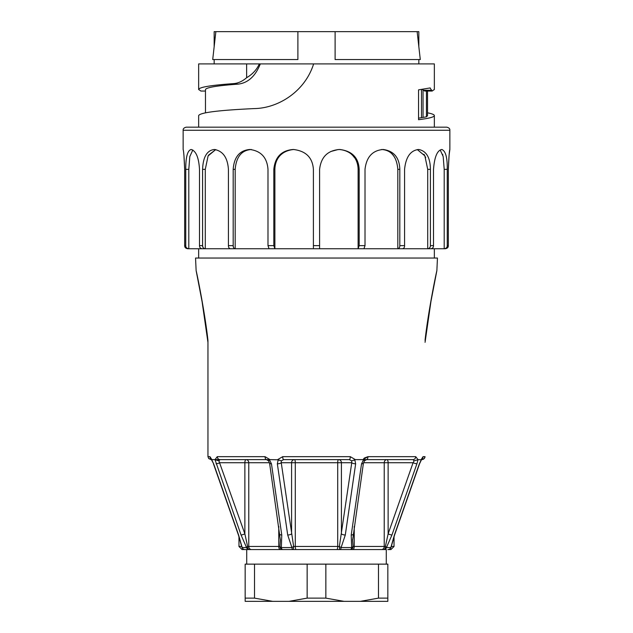 <?xml version="1.0" encoding="UTF-8"?>
<svg xmlns="http://www.w3.org/2000/svg" width="633" height="633" viewBox="0 0 633 633"><rect width="100%" height="100%" fill="white"/><g stroke="black" fill="none" stroke-linecap="round" stroke-linejoin="round"><path stroke-width="0.95" d="M358.12 248.737L363.951 248.737L365.012 245.636L365.012 169.343C366.444 157.063 372.433 150.448 382.997 149.499L383.361 149.499C393.932 151.058 399.423 157.672 399.819 169.343L399.819 245.636C399.827 247.408 399.162 248.437 397.825 248.737L319.602 248.737L319.602 169.343C321.018 157.063 327.633 150.448 339.446 149.499L339.866 149.499C352.114 151.065 358.555 157.68 359.18 169.343L359.18 245.636L358.12 248.737L358.12 169.343L359.18 169.343M330.758 151.516L338.069 149.546M339.114 149.499C349.234 150.282 357.795 156.636 358.12 169.343M381.628 149.499C391.336 150.148 396.733 156.762 397.825 169.343L399.819 169.343M418.793 149.499C426.413 151.042 430.282 157.664 430.408 169.343L430.408 245.636C430.416 247.408 429.522 248.437 427.718 248.737L430.82 248.737C432.648 248.413 433.542 247.384 433.51 245.636L433.51 169.343C434.46 157.055 437.197 150.44 441.739 149.499L441.881 149.499C445.64 151.034 447.428 157.657 447.254 169.343L447.254 245.636C447.27 247.408 446.249 248.437 444.2 248.737L402.58 248.737C403.933 248.413 404.598 247.384 404.574 245.636L404.574 169.343C405.84 157.055 410.485 150.44 418.516 149.499L418.516 149.499M417.289 149.586L424.854 155.837L427.718 169.343L430.408 169.343M427.718 248.737L427.718 169.343M397.825 248.737L402.58 248.737L397.825 248.737L397.825 169.343M319.602 248.737L274.88 248.737L273.82 245.636L273.82 169.343C275.062 157.055 281.503 150.44 293.134 149.499L293.554 149.499C305.953 151.018 312.567 157.633 313.398 169.343L313.398 247.867M274.88 248.737L235.175 248.737C233.822 248.413 233.158 247.384 233.181 245.636L233.181 169.343C234.099 157.055 239.583 150.44 249.639 149.499L250.003 149.499C261.113 151.026 267.102 157.649 267.988 169.343L267.988 245.636L269.049 248.737L274.88 248.737L274.88 169.343C275.268 156.541 283.719 150.361 293.878 149.499M235.175 248.737L205.282 248.737C203.454 248.413 202.56 247.384 202.592 245.636L202.592 169.343C203.066 157.055 206.936 150.44 214.207 149.499L214.484 149.499C222.951 151.034 227.595 157.657 228.426 169.343L228.426 245.636C228.418 247.408 229.083 248.437 230.42 248.737L235.175 248.737L235.175 169.343C236.267 156.762 241.671 150.148 251.372 149.499M205.282 248.737L188.8 248.737C186.727 248.413 185.706 247.384 185.746 245.636L185.746 169.343C185.722 157.055 187.51 150.44 191.119 149.499L191.261 149.499C196.064 151.042 198.809 157.664 199.49 169.343L199.49 245.636C199.482 247.408 200.376 248.437 202.18 248.737L205.282 248.737L205.282 169.343L208.107 155.908L215.718 149.594M447.444 247.82L445.276 248.737C447.357 248.413 448.37 247.384 448.33 245.636L448.33 169.343C448.852 157.055 449.359 150.44 449.857 149.499L449.857 130.271L183.143 130.271L183.143 149.499C183.705 151.058 184.211 157.672 184.67 169.343L184.67 245.636C184.654 247.408 185.675 248.437 187.724 248.737C185.762 248.737 185.762 248.737 187.724 248.737L188.8 248.737L188.8 169.343L189.813 156.573L192.812 149.974M215.711 149.586L208.479 155.235M354.417 157.554L352.739 155.496M352.573 155.322L351.426 154.23M394.755 157.57L393.378 155.552M393.164 155.283L392.238 154.238M425.669 157.641L425.297 156.762M424.521 155.235L423.92 154.262M442.855 155.117L442.641 154.333M444.2 248.737L445.276 248.737L444.2 248.737L444.2 169.343L447.254 169.343M440.196 149.966L443.187 156.58L444.2 169.343M449.857 149.499L449.153 154.697M449.129 154.848L448.33 169.343M447.254 245.636L448.33 245.636L448.022 246.973M429.625 247.82L430.139 246.973M399.241 247.82L399.621 246.973M228.426 245.636L233.181 245.636L233.379 246.973M199.49 245.636L202.592 245.636L202.861 246.973M185.691 247.954L184.978 246.973M184.67 169.343L183.942 155.512M183.143 130.271C182.977 128.76 184.013 127.731 186.244 127.17L446.756 127.17C448.987 127.731 450.023 128.76 449.857 130.271M426.452 91.049L426.452 116.828L427.528 115.752L427.528 91.049M426.452 116.828L418.555 118.165M427.528 112.816C432.046 113.711 434.317 114.636 434.349 115.586C434.23 117.05 428.968 118.426 418.555 119.7L418.555 89.854L430.203 87.924M430.021 87.947L432.173 91.041L434.349 89.467M422.148 89.388L424.798 91.041L432.173 91.041M254.474 108.583C279.026 108.101 305.233 90.907 313.62 63.901L434.349 63.901L434.349 89.585M254.474 108.575C218.646 110.237 200.036 112.579 198.651 115.586L198.651 127.17M200.914 91.041L198.651 89.467C199.189 87.196 210.836 85.241 233.585 83.611C238.111 83.287 242.471 81.317 246.648 77.693L246.625 63.901L313.818 63.901M198.651 89.585L198.651 63.901L246.625 63.901M246.656 77.693C252.591 74.203 256.808 69.606 259.324 63.901L260.313 63.901C255.392 76.261 247.962 83.01 238.024 84.142C216.818 85.677 205.97 87.512 205.472 89.641M212.712 59.557L214.16 46.747L214.16 31.65L215.861 31.65L212.712 59.557L297.89 59.557L297.89 31.65L215.861 31.65M417.139 31.65L418.84 31.65L418.84 46.747L420.288 59.557L417.139 31.65L335.11 31.65L335.11 59.557L420.288 59.557M335.11 59.557L335.11 31.65L297.89 31.65L297.89 59.557M386.28 564.138L386.28 549.563L242.067 549.563L238.965 546.461L241.766 546.461M245.169 598.13L254.521 598.13L272.673 601.35L245.169 601.35L245.169 564.138L387.831 564.138L387.831 601.35L360.327 601.35L378.479 598.13L387.831 598.13M378.479 598.13L378.479 564.138M307.147 598.13L325.853 598.13L344.004 601.35L288.996 601.35L307.147 598.13L307.147 564.138M325.853 564.138L325.853 598.13M254.521 598.13L254.521 564.138M344.004 601.35L360.327 601.35M272.673 601.35L288.996 601.35M207.956 342.429L202.054 301.466L196.127 270.592L195.55 258.042L437.45 258.042L436.873 270.592L430.97 301.355L425.06 342.311M425.044 340.435C427.892 314.023 435.488 276.146 436.873 270.592C435.314 276.953 427.876 314.237 425.044 340.435C427.892 314.023 435.488 276.146 436.873 270.592C435.314 276.953 427.876 314.237 425.044 340.435M425.044 456.662L424.284 458.561L421.997 459.621L423.477 459.218L424.822 457.675L425.044 456.662L423.058 456.662L421.159 459.621L423.058 456.662A3.102 2.959 90 0 1 421.625 459.178L421.681 459.067M386.28 549.563L383.859 549.563A3.102 1.543 -90 0 0 385.394 546.461A3.102 0.87 30.8 0 1 386.447 547.561L391.946 535.004L416.91 463.823L417.994 459.621L415.731 456.662L417.994 459.621L421.301 459.787L419.355 463.823A3.102 0.419 19.3 0 0 419.568 463.744L421.143 460.436M364.307 458.063L363.018 459.621L367.963 456.662L364.339 458.039M351.703 460.856L351.758 462.723L351.703 460.856L349.345 459.621L338.552 459.621L349.345 459.621L351.703 460.856L355.374 459.621L350.278 456.662L355.374 459.621L412.985 459.621L366.531 459.621A3.102 1.424 90 0 0 367.963 456.662L415.731 456.662A3.102 2.754 90 0 1 412.985 459.621L386.937 459.621A3.102 2.706 -90 0 0 384.231 462.723L363.516 462.723M282.722 456.662L277.626 459.621L282.722 456.662L350.278 456.662A3.102 0.934 -90 0 1 349.345 459.621L283.655 459.621L281.297 460.856L283.655 459.621A3.102 0.934 -90 0 1 282.722 456.662M211.715 460.159L209.942 456.662L211.841 459.621L215.006 459.621L217.269 456.662L215.006 459.621L269.99 459.621L265.037 456.662L269.99 459.621L278.196 459.787L277.349 463.823A3.102 1.013 -8.3 0 0 281.242 462.723L293.633 546.461A3.102 0.815 90 0 1 292.818 549.563L251.483 549.563A3.102 2.706 -90 0 1 248.769 546.461L278.765 546.461L278.765 526.419M207.956 456.52L207.956 340.435L201.658 298.412M207.956 403.799L207.956 340.435C205.132 314.205 197.599 276.534 196.127 270.592C197.654 276.803 205.084 313.96 207.956 340.435L207.956 342.445M269.484 462.723L248.769 462.723A3.102 2.706 90 0 0 246.063 459.621L220.015 459.621L218.891 460.856L244.876 533.904L247.606 546.461A3.102 1.543 90 0 0 249.141 549.563L244.924 549.563A3.102 2.943 -90 0 1 242.17 547.561L246.554 547.561L241.054 535.004L215.006 459.621M211.557 459.621L208.716 458.561L207.956 456.662L208.716 458.561L211.058 459.621M269.99 459.621L269.476 459.787L271.462 463.823L281.772 535.004L281.337 547.561L281.772 535.004L280.356 525.216M387.855 549.563L388.076 549.563A3.102 2.943 -90 0 0 390.83 547.561L394.406 535.004L419.355 463.823M354.804 459.787L355.651 463.823L345.294 535.004L341.1 547.561L351.663 547.561L351.228 535.004L361.538 463.823L363.524 459.787L363.01 459.621M388.076 549.563A3.102 3.102 0 0 0 391.123 547.007A3.102 1.693 10.2 0 1 390.83 547.561L386.447 547.561A3.102 2.769 -90 0 1 383.859 549.563L292.818 549.563A3.102 0.973 -90 0 1 291.9 547.561L287.706 535.004L277.349 463.823M238.594 535.004L242.17 547.561A3.102 1.693 -10.2 0 1 241.877 547.007L238.388 534.925A3.102 0.419 -19.3 0 0 238.594 535.004L213.645 463.823L211.699 459.787M244.449 549.523A3.102 2.983 90 0 0 244.908 549.563L244.924 549.563A3.102 3.102 0 0 1 241.877 547.007M391.234 546.461L394.035 546.461L390.933 549.563L388.092 549.563A3.102 2.983 -90 0 0 388.551 549.523A3.102 2.983 -90 0 1 388.092 549.563M434.349 258.042L434.349 248.737M235.864 459.621L220.015 459.621A3.102 2.754 -90 0 1 217.269 456.662L265.037 456.662A3.102 1.424 -90 0 0 266.469 459.621L268.455 460.816M287.706 535.004A3.102 1.021 -8.3 0 0 291.584 533.904L291.584 462.723A3.102 2.864 -90 0 1 294.448 459.621L283.655 459.621M207.956 437.917L207.956 434.816L207.956 437.917M207.956 416.205L207.956 434.816M280.379 540.02L279.944 546.461L280.356 539.348M337.706 462.723A3.102 0.847 -90 0 1 338.552 459.621A3.102 0.847 -90 0 0 337.706 462.723L295.294 462.723L295.294 546.461L337.706 546.461L337.706 462.723L341.416 462.723L341.416 533.904A3.102 1.021 8.3 0 0 345.294 535.004M353.056 546.461L352.636 540.02L353.056 546.461A3.102 2.69 90 0 1 350.358 549.563A3.102 1.393 -90 0 0 351.663 547.561A3.102 1.527 -18.8 0 0 353.056 546.461L384.231 546.461L384.231 462.723L388.124 462.723A3.102 1.187 90 0 0 386.937 459.621M352.621 539.348L352.621 540.02M354.773 459.803A3.102 2.864 90 0 0 354.005 460.262M364.442 460.697L363.524 459.787M416.91 463.823A3.102 0.419 -160.7 0 1 413.08 462.723L414.109 460.856L412.985 459.621M381.517 549.563A3.102 2.706 90 0 0 384.231 546.461L385.394 546.461L388.124 533.904L413.08 462.723L388.124 462.723L388.124 533.904A3.102 0.419 -160.7 0 0 391.946 535.004M278.196 459.787L281.297 460.856L281.242 462.723L295.294 462.723A3.102 0.847 -90 0 0 294.448 459.621M336.859 549.563A3.102 0.847 -90 0 0 337.706 546.461L339.367 546.461A3.102 0.815 -90 0 0 340.182 549.563A3.102 0.815 -90 0 1 339.367 546.461L351.758 462.723A3.102 1.013 8.3 0 0 355.651 463.823M338.552 459.621A3.102 2.864 -90 0 1 341.416 462.723L351.758 462.723M278.995 460.262A3.102 2.864 -90 0 0 278.227 459.803M241.054 535.004A3.102 0.419 -19.3 0 0 244.876 533.904L244.876 462.723A3.102 1.187 90 0 1 246.063 459.621M238.388 534.925L213.432 463.752A3.102 0.419 -19.3 0 0 213.645 463.823M211.818 460.373L212.261 460.721M211.343 459.115L211.375 459.178A3.102 2.959 -90 0 1 209.942 456.662L207.956 456.662M394.406 535.004A3.102 0.419 19.3 0 0 394.612 534.917L419.568 463.752M339.367 546.461A3.102 0.459 33.5 0 0 341.1 547.561A3.102 0.973 -90 0 1 340.182 549.563M281.337 547.561A3.102 1.393 -90 0 0 282.642 549.563A3.102 2.69 -90 0 1 279.944 546.461A3.102 1.527 18.8 0 0 281.337 547.561L291.9 547.561A3.102 0.459 -33.5 0 0 293.633 546.461L295.294 546.461A3.102 0.847 -90 0 0 296.141 549.563M363.421 463.182A3.102 1.013 -171.7 0 1 361.538 463.823M353.079 534.363A3.102 1.021 -171.7 0 1 351.228 535.004M417.693 459.787L414.109 460.856M279.921 534.363A3.102 1.021 -8.3 0 0 281.772 535.004M269.579 463.182A3.102 1.013 -8.3 0 0 271.462 463.823M268.677 460.856L269.476 459.787M249.141 549.563A3.102 2.769 -90 0 1 246.554 547.561A3.102 0.87 -30.8 0 1 247.606 546.461L248.769 546.461L248.769 462.723L219.92 462.723A3.102 0.419 -19.3 0 1 216.09 463.823M218.891 460.856L215.307 459.787M404.574 245.636L399.819 245.636M365.012 245.636L359.18 245.636M185.746 245.636L184.67 245.636M185.746 169.343L188.8 169.343M202.592 169.343L205.282 169.343M233.181 169.343L235.175 169.343M273.82 245.636L267.988 245.636M273.82 169.343L274.88 169.343M319.602 245.636L313.398 245.636M433.51 245.636L430.408 245.636M421.483 89.482L421.483 117.509M423.042 117.319L423.042 90.274L431.706 90.274M238.024 84.149L233.585 83.611M200.867 91.049L205.472 91.049L200.827 91.041M354.235 526.419L354.235 546.461A3.102 1.511 90 0 1 352.723 549.563M280.277 549.563A3.102 1.511 -90 0 1 278.765 546.461L279.944 546.461M424.648 91.049L432.133 91.049M434.349 115.586L434.349 127.17M205.472 112.816L205.472 89.728M418.84 63.901L418.84 59.557M214.16 63.901L214.16 59.557M246.72 564.138L246.72 549.563M198.651 258.042L198.651 248.737M238.965 546.461L238.965 536.61M394.035 546.461L394.035 536.61M436.643 271.62L436.794 271.138M436.533 272.356L435.884 275.434M434.626 281.59L430.828 302.178M202.172 302.17L198.01 279.786M197.322 276.423L196.523 272.625M196.198 271.114L196.357 271.612M213.044 462.731L211.857 460.436M211.77 459.352L211.256 458.949L211.699 460.088M391.123 547.007L394.612 534.925M421.744 458.949L421.301 460.088L421.349 459.281M352.644 540.099L363.421 463.166L364.458 460.927M364.545 460.816L366.531 459.621M280.356 540.099L269.579 463.166L268.542 460.927"/></g></svg>
